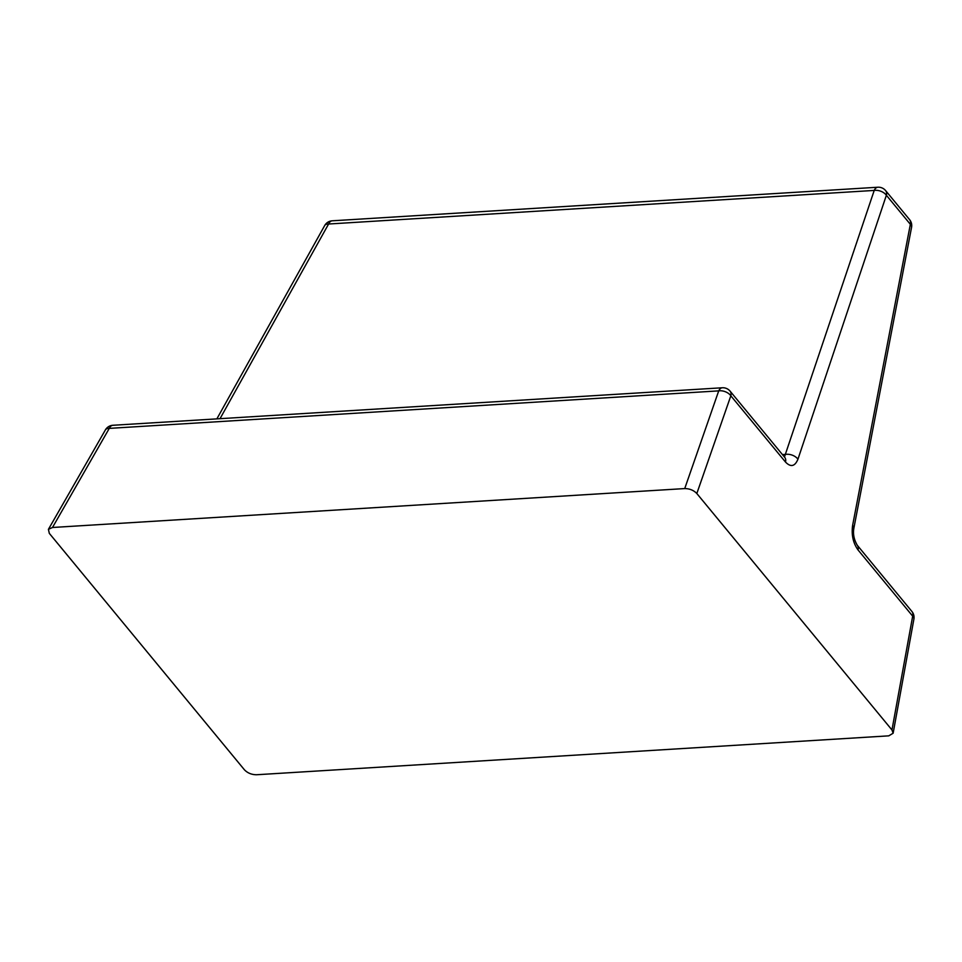 <?xml version="1.0" encoding="UTF-8"?>
<svg xmlns="http://www.w3.org/2000/svg" width="962" height="962" viewBox="0 0 962 962"><rect width="100%" height="100%" fill="white"/><g stroke="black" fill="none" stroke-linecap="round" stroke-linejoin="round"><path stroke-width="1.44" d="M49.315 533.357L244.444 769.816C247.607 773.063 251.647 774.711 256.553 774.747L888.78 735.846L893.133 733.224L891.966 729.966L696.825 493.518C693.662 490.259 689.634 488.612 684.728 488.576L52.489 527.489L48.413 529.353L49.315 533.357M784.451 457.022L874.217 190.428A9.307 5.76 18.5 0 1 886.375 195.262L910.353 224.326A9.307 4.666 10.9 0 1 911.567 227.333A9.307 9.307 0 0 0 909.595 219.661A9.307 6.085 140.5 0 1 910.353 224.326L852.609 525.456A9.307 4.666 -169.1 0 1 853.823 528.475L911.567 227.333M216.859 418.879L324.675 225.565A9.307 4.666 29.1 0 1 328.595 224.014L874.217 190.428A9.307 5.243 86.5 0 1 877.861 187.229A9.307 9.307 0 0 1 885.617 190.596A9.307 6.085 -39.5 0 1 886.375 195.262L797.943 459.223A9.307 5.76 -161.5 0 0 785.798 454.377L782.443 454.593M891.966 729.966L912.673 616.149L858.02 549.927C853.138 543.061 851.334 534.908 852.609 525.456M797.943 459.223C794.889 466.51 790.74 467.448 785.485 462.037L730.831 395.803L696.825 493.518M52.489 527.489L109.283 428.379L718.722 390.873A9.307 5.844 19.2 0 1 730.831 395.803A9.307 6.085 140.5 0 0 730.086 391.137L784.739 457.371A9.307 6.085 140.5 0 1 785.485 462.037M684.728 488.576L718.722 390.873A9.307 5.243 86.5 0 1 722.33 387.77L112.891 425.276A9.307 5.243 86.5 0 0 109.283 428.379A9.307 4.75 -150.2 0 0 105.375 429.942A9.307 9.307 0 0 1 112.891 425.276M877.861 187.229L332.239 220.803A9.307 5.243 -93.5 0 0 328.595 224.014L220.021 418.686M858.02 549.927A9.307 6.085 -39.5 0 0 857.274 545.262L911.916 611.483A9.307 6.085 140.5 0 1 912.673 616.149A9.307 4.569 -169.7 0 1 913.9 619.083A9.307 9.307 0 0 0 911.916 611.483M332.239 220.803A9.307 9.307 0 0 0 324.675 225.565M885.617 190.596L909.595 219.661M853.823 528.475C852.897 534.114 854.04 539.706 857.274 545.262M730.086 391.137A9.307 9.307 0 0 0 722.33 387.77M893.133 733.224L913.9 619.083M48.413 529.353L105.375 429.942"/></g></svg>
